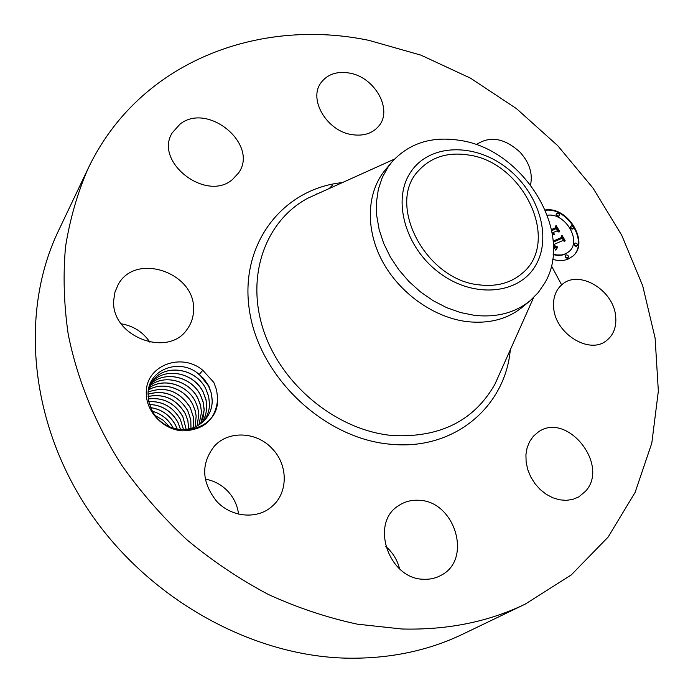 <?xml version="1.0" encoding="UTF-8"?>
<svg xmlns="http://www.w3.org/2000/svg" width="693" height="693" viewBox="0 0 693 693"><rect width="100%" height="100%" fill="white"/><g stroke="black" fill="none" stroke-linecap="round" stroke-linejoin="round"><path stroke-width="1.04" d="M401.888 629.001L357.38 624.176C327.321 617.723 297.644 607.822 268.356 594.473C239.631 579.235 212.491 561.018 186.937 539.804C162.604 517.099 140.896 492.273 121.795 465.341C95.27 423.839 77.131 379.08 68.183 334.078C63.869 304.175 62.985 275.043 65.54 246.682C69.976 219.049 77.451 193.096 87.976 168.806C138.869 61.504 258.68 17.368 368.91 40.367L420.937 55.145L470.556 78.196L516.536 108.68L557.735 145.686L593.121 188.236L621.734 235.282L642.662 285.655L655.11 338.071L658.35 391.103L651.801 443.156L635.091 492.446L608.125 537.058L571.214 574.973L525.129 604.166C488.418 621.872 447.34 630.154 401.888 629.001M525.129 604.166L463.08 634.008C428.144 650.84 389.388 658.896 346.795 658.168C250.156 656.054 146.076 597.609 87.327 508.445C28.595 419.187 20.487 309.875 58.385 230.977L87.976 168.806M551.385 265.765L561.642 284.884M385.715 546.448C392.706 552.399 397.332 559.883 399.601 568.901M205.284 479.132C214.042 480.665 221.561 484.719 227.85 491.276C233.879 497.817 237.448 505.414 238.548 514.085M121.145 323.787C133.446 325.909 143.027 332.051 149.913 342.221M332.51 185.144L329.192 188.557M317.463 193.849L316.545 193.997M146.292 392.723C145.703 365.497 181.367 352.027 202.789 370.279L199.341 374.333L196.985 372.661C177.78 358.186 147.973 370.131 148.051 393.771L148.848 401.81L151.698 409.65C165.904 441.198 218.581 433.636 217.593 399.376L217.593 397.808L217.637 399.367C215.601 419.854 203.768 430.344 182.138 430.855C162.82 429.4 145.825 411.313 146.292 392.723M202.789 370.279L213.842 382.423L216.597 390.003L217.593 397.808M615.618 315.93C616.735 326.741 613.626 335.014 606.288 340.765C589.301 354.729 555.379 333.74 553.681 307.935C552.832 297.938 555.604 290.15 562.014 284.58C578.742 269.291 613.357 289.743 615.618 315.93M533.376 436.243L537.959 432.276C566.415 410.784 610.161 464.847 585.481 491.302L578.716 496.942L572.816 499.393L566.32 500.372L559.511 499.809L552.668 497.73L546.093 494.213L540.072 489.414L534.866 483.523L530.699 476.819L527.745 469.568L526.134 462.11L525.918 454.738L527.104 447.791L529.634 441.536L533.376 436.243M418.918 500.294C454.634 500.892 472.73 559.043 441.354 575.155C436.062 578.161 430.232 579.53 423.882 579.261C388.816 579.391 369.793 523.328 398.241 505.916C404.365 501.689 411.252 499.818 418.918 500.294M272.297 448.769C288.253 465.02 288.323 493 271.847 506.54C257.233 519.689 231.289 517.428 216.632 501.264C201.524 482.085 200.771 463.721 214.362 446.153C228.725 430.154 256.904 431.704 272.297 448.769M193.555 309.71C193.503 316.892 191.415 323.345 187.292 329.045C168.486 358.437 110.863 336.599 113.695 300.416L114.951 292.099L118.226 284.511C135.62 251.975 195.582 272.704 193.555 309.71M232.458 179.53C206.315 202.477 153.733 161.902 172.254 132.822L180.05 124.099C208.134 101.767 259.295 144.854 238.453 173.094L232.458 179.53M352.157 134.667C327.079 131.358 308.099 99.48 320.972 82.77C327.356 74.307 336.746 71.058 349.142 73.016C374.584 76.845 393.096 109.442 378.872 125.953C372.635 133.403 363.73 136.304 352.157 134.667M476.23 144.698C489.882 135.542 504.487 138.037 520.053 152.191C529.4 162.621 532.9 173.484 530.552 184.78M545.348 209.979C568.147 206.142 590.064 243.122 572.574 256.349L568.52 258.896C563.755 260.958 558.454 261.088 552.624 259.286M155.665 415.817L163.253 420.313L169.352 426.628M468.286 154.972C523.605 161.945 561.287 241.77 522.184 273.328C510.845 283.021 496.578 286.876 479.383 284.884C425.32 280.154 385.741 203.361 418.823 170.391C431.332 157.008 447.817 151.862 468.286 154.972M572.366 256.523C589.31 243.269 568.069 207.094 545.478 210.3M410.966 171.708C391.779 199.125 404.885 247.661 439.734 273.12C474.315 299.004 519.681 294.204 535.836 265.047C552.503 236.244 538.123 191.311 505.803 167.195C473.743 142.697 429.643 143.901 410.966 171.708M199.341 374.333L209.026 386.564L211.59 394.135L212.257 400.84C212.127 407.986 209.762 414.258 205.154 419.655C197.444 427.746 187.829 430.907 176.299 429.123M205.137 419.672C209.736 414.284 212.093 408.021 212.214 400.883L211.348 393.26L208.073 384.823L203.673 378.577L196.985 372.661M530.362 300.502L522.843 306.808C507.917 319.04 489.362 323.986 467.177 321.647C433.801 317.628 399.255 293.044 382.138 260.767C365.012 228.465 366.84 192.004 385.334 169.872L391.614 162.327C408.74 143.278 431.47 135.958 459.814 140.367C524.09 149.333 575.112 233.29 544.516 283.428L538.201 292.611L530.362 300.502C515.367 312.786 496.699 317.732 474.358 315.332L460.438 312.534L446.578 307.614L433.142 300.675L420.486 291.9L408.922 281.497L398.778 269.733L390.298 256.93L383.697 243.408L379.132 229.53L376.706 215.644L376.455 202.113L378.352 189.258L382.319 177.382L388.236 166.77L391.614 162.327M553.153 254.643L557.657 255.44L561.954 255.163L565.072 254.175L568.563 251.931M570.911 226.213L570.33 227.096L570.937 228.577L572.106 229.14L573.102 228.673M556.739 213.591L556.167 214.483L556.782 215.947L557.952 216.502L558.965 216.025M565.696 255.275L565.471 255.422C564.847 257.146 565.514 258.056 567.454 258.16L567.888 257.805C565.921 257.709 565.263 256.791 565.878 255.067L566.138 254.911C568.078 255.015 568.736 255.934 568.113 257.657L567.87 257.813M574.662 243.408L574.436 243.564C573.83 245.261 574.488 246.162 576.411 246.275L576.836 245.911C574.904 245.807 574.246 244.906 574.843 243.2L575.103 243.044C577.026 243.156 577.676 244.057 577.07 245.764L576.827 245.92M547.435 215.246C565.349 212.422 582.397 241.372 568.771 251.75L565.488 253.82L561.408 254.963L556.912 254.981L553.187 254.175M571.361 225.831L573.31 226.568L573.336 228.517L572.21 228.725L571.119 227.954L570.737 226.732L571.361 225.831M557.198 213.193L559.147 213.929L559.199 215.869L558.047 216.086L556.964 215.324L556.574 214.111L557.198 213.193M152.616 411.347C161.686 413.929 168.52 419.421 173.129 427.841L173.328 428.239M173.259 428.213L173.267 428.222C168.694 419.646 161.824 414.042 152.651 411.399M203.725 421.162C207.467 416.103 209.39 410.395 209.494 404.036L208.636 396.457L205.96 389.154C196.067 368.096 164.804 363.314 152.729 380.786M148.415 390.012L152.763 380.743C164.761 363.392 195.738 367.948 205.812 388.756L208.628 396.223L209.529 403.993C209.416 410.377 207.493 416.095 203.742 421.145M553.239 241.987L561.737 238.427L561.962 236.781L564.804 241.528L562.898 240.523L554.097 244.378L555.422 246.24L557.337 246.803L555.587 246.673L553.43 244.664L555.44 247.358L557.579 247.41L555.725 250.138L553.421 246.336M553.17 241.095L561.261 237.578L561.928 235.213L565.107 240.514L562.032 235.889L561.521 237.864L553.205 241.485M551.723 230.535L555.621 228.863L555.977 227.044L559.017 232.129L556.86 230.934L553.057 232.571L554.348 234.035L552.408 232.857L554.149 234.693L552.33 233.965M551.515 229.504L555.162 227.936L555.994 225.294L559.58 231.28L556.107 225.97L555.422 228.153L551.576 229.807M555.63 249.982L557.163 247.765L555.032 247.713L553.412 245.781M563.885 241.043L561.841 237.63M561.737 238.427L553.248 242.178M561.165 238.02L561.46 236.876M561.261 237.578L553.187 241.277M553.283 234L552.564 234.069L552.693 233.359M558.09 231.609L555.829 227.824M555.621 228.863L551.758 230.717M555.084 228.3L556.107 225.97M555.162 227.936L551.55 229.678M150.745 407.623C161.677 409.303 169.932 415.098 175.494 425.008L177.313 429.288M177.261 429.279L175.632 425.381C170.114 415.306 161.824 409.398 150.771 407.675M202.209 422.548L205.587 415.22L206.757 408.333L206.176 400.684L203.283 392.351C193.321 371.968 164.44 366.883 151.594 382.458C164.38 366.84 193.468 372.08 203.144 391.952L205.942 399.376L206.835 407.12L205.622 415.185L202.235 422.531M180.552 429.608L178.023 422.531C171.63 411.166 162.153 405.145 149.575 404.478M149.558 404.435C161.997 405.067 171.44 410.975 177.884 422.158L180.596 429.617M150.598 384.199C163.955 370.339 191.225 376.143 200.502 395.114L202.997 401.42L204.158 409.104L203.465 416.276L200.623 423.804M200.598 423.821L204.123 410.247L203.283 402.737L200.641 395.504C191.537 376.316 164.042 370.279 150.589 384.225M183.489 429.634L180.431 419.646C173.207 407.112 162.664 401.1 148.796 401.602M148.787 401.568C162.508 401.03 173.007 406.93 180.301 419.265L183.532 429.634M149.731 386.053C163.496 373.882 189.007 380.154 197.886 398.241L200.364 404.513L201.516 412.17L198.917 424.965M198.891 424.982L201.481 412.24L200.649 405.829L198.025 398.631C188.903 380.059 163.461 373.925 149.723 386.079M186.166 429.426L182.874 416.736C174.809 403.101 163.288 397.176 148.328 398.96M148.319 398.925C163.132 397.124 174.601 402.928 182.735 416.354L186.2 429.426M197.072 426.03L198.822 414.206L197.782 407.83L195.435 401.723C187.11 384.294 163.124 377.434 148.995 388.011C162.838 377.538 186.46 383.861 195.296 401.334L197.756 407.579L198.856 414.111L197.098 426.022M188.643 429.036L187.881 420.824L185.334 413.79C176.42 399.116 163.998 393.355 148.085 396.509M188.678 429.028L187.872 420.599L185.196 413.409C176.213 398.951 163.843 393.303 148.085 396.474M148.415 389.994C162.543 381.089 184.65 388.045 192.732 404.4L195.183 410.62L196.188 416.025L195.183 426.957L196.154 416.146L195.201 410.871L192.871 404.79C184.936 388.227 162.656 381.063 148.406 390.02M190.947 428.482L190.8 419.975L187.82 410.819C178.023 395.131 164.769 389.587 148.042 394.204C164.31 389.44 177.529 394.863 187.682 410.438L190.809 419.802L190.982 428.473M190.194 407.432L193.347 416.839L193.754 422.262L193.148 427.78L193.719 422.297L193.33 417.013L190.332 407.822C179.626 391.129 165.566 385.871 148.155 392.039C165.402 385.845 179.409 390.982 190.194 407.432M510.299 349.792C505.336 406.367 454.816 450.372 391.545 444.317C325.156 439.379 259.329 377.65 249.489 310.793C238.964 243.901 283.013 188.6 342.411 182.588M500.814 371.041L494.854 384.39C474.125 420.608 440.289 437.681 393.329 435.602C338.331 431.107 282.363 386.322 263.868 331.332C245.114 276.342 265.428 220.816 307.874 198.181L321.145 192.186M394.534 159.061L321.197 192.16M533.61 297.566L494.854 384.39"/></g></svg>
